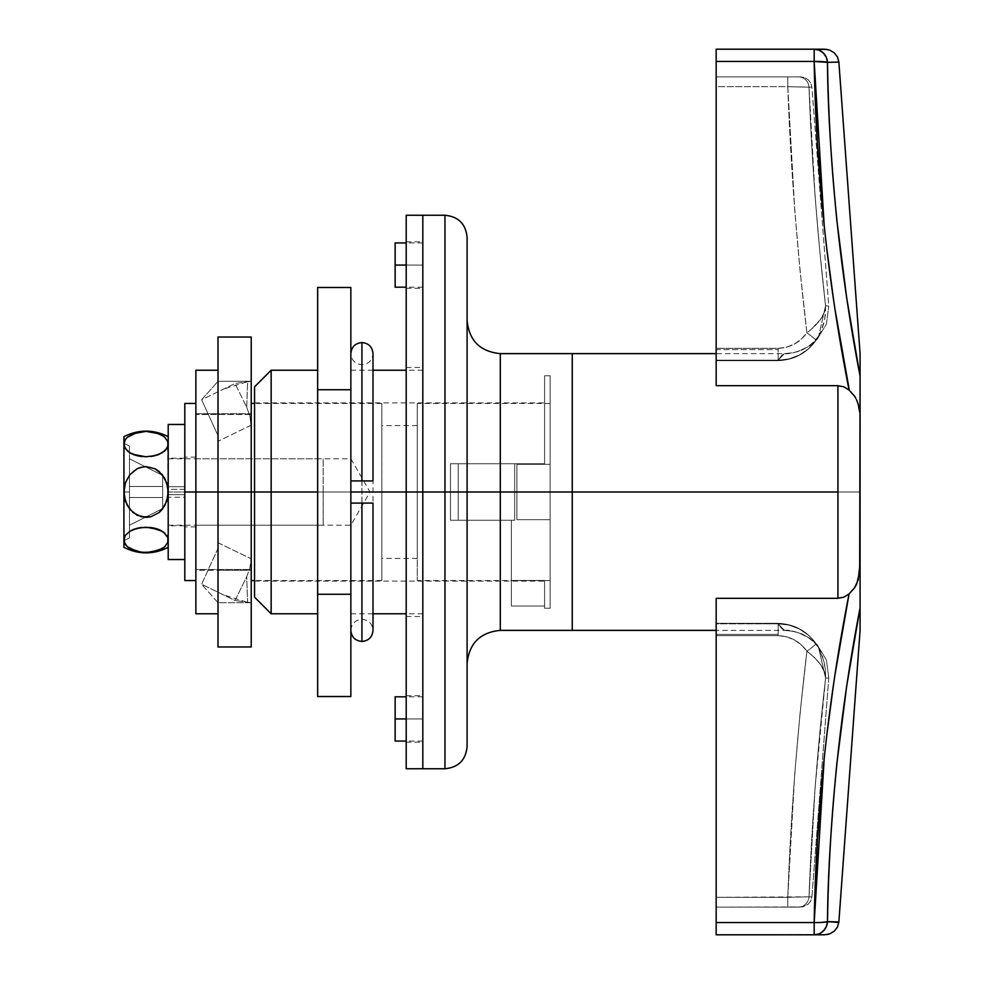 <?xml version="1.0" encoding="UTF-8"?>
<svg xmlns="http://www.w3.org/2000/svg" width="984" height="984" viewBox="0 0 984 984"><rect width="100%" height="100%" fill="white"/><g stroke="black" fill="none" stroke-linecap="round" stroke-linejoin="round"><path stroke-width="0.74" stroke-dasharray="4.92 3.69" d="M444.952 215.25L444.952 492L444.952 215.25L444.952 492L467.092 492L444.952 492L444.952 768.75L444.952 492L422.812 492L422.812 515.751L422.812 468.249L422.812 768.75L422.812 492L422.812 768.75L422.812 492L254.548 492L450.488 492L254.548 492L254.548 581.113L254.548 474.62L254.548 492L450.488 492L450.488 463.772L544.582 463.772L544.582 402.887L544.582 463.772L450.488 463.772L544.582 463.772L544.582 375.765L544.582 463.772L450.488 463.772L450.488 492L450.488 463.772L450.488 492L572.257 492L572.257 375.765L572.257 492L254.548 492L254.548 402.887L254.548 597.165L254.548 492L271.154 492L271.154 613.77L271.154 492L422.812 492L406.207 492L422.812 492L422.812 613.77L422.812 492L444.952 492L444.952 768.75M422.812 265.065L406.207 265.065L422.812 265.065L422.812 287.205L422.812 242.925L422.812 265.065L422.812 242.925L422.812 265.065L395.137 265.065L422.812 265.065L406.207 265.065L406.207 241.818L406.207 265.065L422.812 265.065L422.812 241.818L422.812 288.312L422.812 241.818L422.812 265.065L406.207 265.065L406.207 241.818L406.207 288.312L406.207 265.065L422.812 265.065L422.812 288.312L422.812 265.065M395.137 287.205L395.137 242.925L395.137 287.205M422.812 718.935L406.207 718.935L422.812 718.935L422.812 741.075L422.812 696.795L422.812 718.935L422.812 696.795L422.812 718.935L395.137 718.935L422.812 718.935L406.207 718.935L406.207 695.688L406.207 718.935L422.812 718.935L422.812 695.688L422.812 742.182L422.812 695.688L422.812 718.935L406.207 718.935L406.207 695.688L406.207 742.182L406.207 718.935L422.812 718.935L422.812 742.182L422.812 718.935M395.137 741.075L395.137 696.795L395.137 741.075M350.858 492L195.877 492L195.877 458.79L195.877 492L350.858 492L350.858 458.79L350.858 492L370.033 492L350.858 492C350.858 449.159 350.858 449.159 350.858 492C350.858 449.159 350.858 449.159 350.858 492L370.033 492L350.858 492C350.858 534.841 350.858 534.841 350.858 492C350.858 534.841 350.858 534.841 350.858 492L195.877 492L195.877 414.51L195.877 569.49L195.877 414.51L251.227 414.51L251.227 492L381.853 492L254.548 492L254.548 386.835L254.548 492L381.853 492L381.853 580.56L381.853 492L417.277 492L381.853 492L381.853 558.42L381.853 492L417.277 492L417.277 558.42L417.277 492L458.237 492L417.277 492L417.277 580.56L417.277 492L458.237 492L458.237 520.228L458.237 463.772L458.237 492L417.277 492L417.277 403.44L417.277 580.56L417.277 425.58L417.277 558.42L417.277 425.58L417.277 492L381.853 492L381.853 403.44L381.853 580.56L381.853 403.44L381.853 492L251.227 492L251.227 580.56L251.227 403.44L251.227 580.56L251.227 403.44L251.227 492L195.877 492L251.227 492L251.227 414.51L195.877 414.51L195.877 569.49L251.227 569.49L251.227 492L195.877 492L251.227 492L251.227 569.49L195.877 569.49L195.877 492L350.858 492L350.858 525.21L350.858 492L317.647 492L317.647 370.23L317.647 492L350.858 492L350.858 370.23L350.858 613.77L350.858 370.23L350.858 492L317.647 492L317.647 370.23L317.647 613.77L317.647 492L350.858 492L350.858 613.77L350.858 492M500.303 630.375L500.303 492L467.092 492L467.092 746.61L467.092 320.415L467.092 492L467.092 320.415L467.092 492L500.303 492L500.303 353.625L500.303 492L572.257 492L572.257 630.375L572.257 375.765L572.257 608.235L572.257 492L500.303 492L500.303 353.625M422.812 492L422.812 215.25L422.812 492L422.812 215.25L422.812 492L422.812 370.23L422.812 492L406.207 492L406.207 367.462L406.207 492L422.812 492L422.812 367.462L422.812 616.538L422.812 367.462L422.812 492L406.207 492L422.812 492L406.207 492L406.207 768.75L406.207 215.25L406.207 492L422.812 492L422.812 616.538L422.812 492M422.812 468.249L422.812 372.567L422.812 468.249M422.812 515.751L422.812 613.77L422.812 515.751M544.582 606.009L544.582 580.462L544.582 608.235L544.582 606.009L511.373 606.009L511.373 520.228L450.488 520.228L450.488 492L450.488 520.228L511.373 520.228L511.373 580.462L511.373 520.228L450.488 520.228L450.488 492L572.257 492L450.488 492L450.488 520.228L511.373 520.228L511.373 606.009L544.582 606.009L544.582 580.462L511.373 580.462L544.582 580.462L544.582 581.113L544.582 580.462L511.373 580.462L511.373 606.009L544.582 606.009L511.373 606.009L511.373 520.228L511.373 606.009L511.373 520.228L511.373 606.009L511.373 580.462L544.582 580.462L544.582 606.009M572.257 353.625L572.257 608.235L572.257 492L550.117 492L550.117 464.325L516.908 464.325L516.908 492L572.257 492L572.257 608.235L572.257 492L837.938 492L837.938 385.679L837.938 598.321L716.168 598.321L716.168 623.831L716.168 598.321L716.168 623.831L778.135 623.831L716.168 623.339L716.168 634.385L778.135 634.385L778.135 635.652L716.168 635.652L716.168 634.385L716.168 635.652L778.135 635.652L786.524 636.759L794.395 639.932L801.308 644.852L806.905 651.187L800.14 712.551L794.728 774.051L787.778 897.322L716.168 897.322L716.168 635.652L716.168 897.322L787.778 897.322L794.728 774.051L800.14 712.551L806.905 651.187L801.308 644.864L794.408 639.944L786.573 636.771L778.135 635.652L716.168 635.652L716.168 907.125L716.168 598.321L716.168 922.549L716.168 598.321L837.938 598.321L837.938 492L572.257 492L572.257 353.625M500.303 492L500.303 630.375L500.303 492M467.092 248.349L467.092 735.651M467.092 492L467.092 237.39L467.092 492M271.154 492L271.154 370.23L271.154 492M254.548 474.62L254.548 402.887L254.548 474.62M544.582 463.772L544.582 375.765L544.582 463.772L450.488 463.772L544.582 463.772L450.488 463.772L450.488 520.228L511.373 520.228L450.488 520.228L450.488 463.772L544.582 463.772M511.373 520.228L450.488 520.228L511.373 520.228M817.421 144.107L814.186 61.451L716.168 61.451L716.168 385.679L716.168 360.169L778.135 360.169L781.837 355.286L784.482 353.625L781.837 355.286L778.135 360.685L778.135 349.615L778.135 360.685L716.168 360.685L716.168 349.615L778.135 349.615L716.168 349.615L716.168 360.673L716.168 86.678L787.778 86.678L794.728 209.949L800.14 271.449L806.905 332.813L801.308 339.136L794.408 344.056L786.573 347.229L778.135 348.348L716.168 348.348L778.135 348.348L786.524 347.241L794.395 344.068L801.308 339.148L806.905 332.813L800.14 271.449L794.728 209.949L787.778 86.678L716.168 86.678L716.168 348.348L716.168 76.875L716.168 349.615L716.168 348.348L778.135 348.348L778.135 349.615L778.135 348.348C790.177 347.832 799.771 342.641 806.905 332.813C797.163 251.031 790.792 168.99 787.778 86.678L811.898 87.17L828.786 306.036L825.588 305.827L819.807 251.227L815.096 196.579L809.008 87.182L815.096 196.579L819.807 251.227L825.588 305.827L828.786 306.036L811.898 87.17L809.008 87.182C811.702 160.158 817.224 233.036 825.588 305.827L824.789 319.037L820.681 332.161L815.933 340.476L808.528 348.717L799.426 355.003L789.131 358.914L778.135 360.169L716.168 360.169L716.168 385.679L716.168 49.2L824.555 49.2L814.186 49.2L819.143 50.196M823.916 53.579A13.838 13.333 90 0 0 820.533 50.873L823.374 53.013L826.314 57.281L827.495 62.373L838.872 62.066L827.495 62.373C829.143 167.747 840.004 272.347 860.077 376.146L860.077 492L837.938 492L860.077 492L860.077 607.854C840.004 711.653 829.143 816.253 827.495 921.627L838.872 921.934L837.47 927.002L834.26 931.159M843.263 386.614L837.938 385.679L716.168 385.679L837.938 385.679M854.85 396.601L849.118 390.094M852.095 392.997L852.673 393.649M854.666 396.306L858.146 403.932L859.684 412.148M856.51 399.602L855.748 398.114M550.117 492L550.117 608.235L550.117 492L550.117 580.56L550.117 519.675L516.908 519.675L516.908 492L514.693 492L514.693 520.228L458.237 520.228L514.693 520.228L514.693 492L550.117 492L550.117 375.765L550.117 608.235L550.117 403.452L550.117 492L514.693 492L514.693 463.772L458.237 463.772L514.693 463.772L514.693 492L516.908 492L516.908 464.325L550.117 464.325L550.117 403.44L550.117 492L572.257 492L572.257 375.765L572.257 608.235L572.257 375.765L572.257 492L550.117 492L550.117 375.765L550.117 492L516.908 492L516.908 519.675L550.117 519.675L550.117 492M781.837 628.714L778.135 623.831L781.837 628.714L784.482 630.375L781.837 628.714M825.588 678.173L815.096 787.421L809.008 896.818L811.898 896.83L828.786 677.964L825.588 678.173L828.786 677.964L811.898 896.83L809.008 896.818L815.096 787.421L819.807 732.773L825.588 678.173L828.786 677.964L826.412 659.993L817.04 644.508L810.176 638.518L802.255 634.065L793.547 631.31L784.482 630.375L778.135 623.831L789.119 625.086L799.463 629.022L808.553 635.307L812.476 639.194L818.7 647.903L822.452 656.193L825.428 669.391L825.588 678.173L825.428 669.391L823.805 660.559L818.516 647.595L812.464 639.169L808.528 635.283L799.426 628.997L789.131 625.086L778.135 623.831L784.482 630.375L793.547 631.31L802.255 634.065L810.176 638.518L817.04 644.508L826.412 659.993L828.786 677.964L825.588 678.173C817.224 750.964 811.702 823.842 809.008 896.818L787.778 897.322C790.792 815.01 797.163 732.969 806.905 651.187L814.604 657.656L820.471 664.532L824.186 671.457L825.588 678.173L824.186 671.457L820.471 664.532L814.604 657.656L806.905 651.187C797.163 732.969 790.792 815.01 787.778 897.322L809.008 896.818C811.702 823.842 817.224 750.964 825.588 678.173C825.588 669.809 819.352 660.817 806.905 651.187C799.771 641.347 790.177 636.168 778.135 635.652L778.135 634.385L716.168 634.385L716.168 623.315L778.135 623.315L778.135 634.385L778.135 623.831C793.879 624.213 806.474 630.769 815.933 643.524L818.7 647.903L825.588 678.173L818.7 647.903L815.933 643.524C806.474 630.769 793.879 624.213 778.135 623.831L716.168 623.831L716.168 635.652L778.135 635.652L778.135 623.315L778.135 635.652C790.177 636.168 799.771 641.359 806.905 651.187C812.784 647.005 815.798 644.459 815.933 643.524L815.957 643.548A11.07 1.033 -35.1 0 1 806.905 651.187A11.07 1.033 -35.1 0 0 815.97 643.561L815.933 643.524C815.798 644.459 812.784 647.005 806.905 651.187C819.352 660.817 825.588 669.809 825.588 678.173M827.2 934.566L716.168 934.8L716.168 922.549L814.186 922.549L817.421 839.893M860.077 408.68L860.065 564.951M848.737 594.225L844.051 597.079M826.572 736.918L827.089 732.637M827.396 730.079L828.774 718.96M829.106 716.401L831.861 695.909M831.898 695.602L833.596 683.868M834.334 678.849L835.773 669.44M839.979 643.536L847.126 604.102M847.126 379.898L834.334 305.151M833.596 300.132L831.898 288.398M831.861 288.091L829.106 267.599M828.774 265.04L827.396 253.921M827.089 251.363L826.572 247.082M516.908 464.325L550.117 464.325L516.908 464.325L516.908 492L516.908 464.325M516.908 519.675L550.117 519.675L516.908 519.675L516.908 492L516.908 519.675M195.877 492L195.877 525.21L195.877 492L218.017 492L218.017 613.77L218.017 370.23L218.017 570.277L218.017 370.23L218.017 492L195.877 492L195.877 613.77L195.877 370.23L195.877 570.277L218.017 570.277L218.017 492L195.877 492L218.017 492L218.017 570.277L195.877 570.277L195.877 413.723L218.017 413.723L218.017 492L195.877 492L218.017 492L218.017 413.723L195.877 413.723L195.877 580.56L195.877 457.129L195.877 492L184.808 492L184.808 525.739L184.808 458.237L184.808 489.356L168.202 489.356L168.202 458.237L168.202 525.764L168.202 494.644L184.808 494.644L184.808 559.478L184.808 458.261L184.808 492L195.877 492L184.808 492L195.877 492L195.877 526.87L195.877 403.44L195.877 580.56L195.877 457.129L195.877 526.87L195.877 492L184.808 492L184.808 457.129L184.808 492L195.877 492L195.877 403.44L195.877 492M716.168 76.875L800.423 76.875L716.168 76.875L716.168 86.678L787.778 86.678C790.792 168.99 797.163 251.031 806.905 332.813L810.964 329.652L806.905 332.813A11.07 1.033 -144.9 0 1 815.97 340.439A11.07 1.033 -144.9 0 0 806.905 332.813C819.352 323.183 825.588 314.191 825.588 305.827L828.786 306.036L825.588 305.827L824.186 312.543L820.471 319.468L810.964 329.652L820.471 319.468L824.186 312.543L825.588 305.827C817.224 233.036 811.702 160.158 809.008 87.182L787.778 86.678L787.778 76.875L716.168 76.875L787.778 76.875L787.778 86.678L809.008 87.182A11.07 10.652 -90 0 0 798.381 76.875L787.778 76.875L787.778 86.678L716.168 86.678L716.168 76.875M798.381 907.125L716.168 907.125L798.381 907.125A11.07 10.652 -90 0 0 809.008 896.818L716.168 897.322L716.168 907.125L787.778 907.125L787.778 897.322L787.778 907.125L802.538 906.941L808.196 904.21L810.767 900.889L811.898 896.83L809.008 896.818A11.07 10.652 90 0 1 798.381 907.125A11.07 10.652 90 0 0 809.008 896.818L811.898 896.83L810.767 900.889L808.196 904.21L802.538 906.941L716.168 907.125L716.168 897.322L787.778 897.322L787.778 907.125L787.778 897.322L809.008 896.818A11.07 10.652 -90 0 1 798.381 907.125M458.237 520.228L458.237 463.772L458.237 520.228L514.693 520.228L514.693 463.772L458.237 463.772L514.693 463.772L514.693 520.228L458.237 520.228M784.482 353.625L793.547 352.69L802.255 349.935L810.176 345.482L817.04 339.492L826.412 324.007L828.786 306.036L826.412 324.007L817.04 339.492L810.176 345.482L802.255 349.935L793.547 352.69L784.482 353.625L778.135 360.169L784.482 353.625C790.177 354.388 798.135 351.964 808.368 346.343C813.866 342.112 817.384 338.582 818.897 335.741L815.933 340.476L820.681 332.161L823.805 323.441L825.428 314.609L825.588 305.827L818.7 336.097L825.588 305.827C825.588 314.191 819.352 323.183 806.905 332.813C799.771 342.653 790.177 347.832 778.135 348.348L716.168 348.348L716.168 360.685L778.135 360.169L789.119 358.914L799.463 354.978L808.553 348.693L815.933 340.476C806.474 353.231 793.879 359.787 778.135 360.169L778.135 348.348L778.135 360.169C793.879 359.787 806.474 353.231 815.933 340.476L815.933 340.476C815.798 339.541 812.784 336.995 806.905 332.813C812.784 336.995 815.798 339.541 815.933 340.476L818.7 336.097L815.957 340.452C806.609 353.305 794.002 360.058 778.135 360.685L716.168 360.685L778.135 360.685C794.002 360.058 806.609 353.305 815.957 340.452L818.897 335.741L812.661 342.986L808.061 346.54C801.259 351.103 793.399 353.465 784.482 353.625L716.168 353.625M859.758 571.114L856.695 583.992L859.684 571.852L860.077 563.611M854.838 587.423L855.773 585.837M820.533 933.127L823.374 930.987L826.314 926.719L827.495 921.627L822.538 922.377A13.838 1.587 1 0 1 814.186 922.549L814.186 934.8L716.168 934.8L716.168 922.549L814.826 922.549M824.235 757.877L829.77 711.272M860.077 573.77L860.077 582.553M860.077 586.747L860.077 592.097M860.077 597.977L860.077 600.412M860.077 603.29L860.077 607.854M819.143 933.804L814.186 934.8L814.186 922.549M815.465 922.561L816.413 922.561M827.495 921.627L838.872 921.934M824.555 934.8L814.186 934.8M860.077 378.2L860.077 383.563M860.077 385.949L860.077 392.739M860.077 396.884L860.077 403.637M860.077 420.402L860.077 419.528M859.721 412.431L856.695 399.996M829.77 272.728L824.235 226.074M815.527 61.439L814.186 61.451A13.838 1.587 179 0 1 815.441 61.439M827.2 49.434L829.746 50.135M814.186 61.451L814.186 49.2L814.186 61.451L716.168 61.451L716.168 49.2L814.186 49.2M827.495 62.373L822.538 61.623M800.423 76.875L798.381 76.875A11.07 10.652 90 0 1 809.008 87.182L811.898 87.17L810.767 83.111L808.196 79.79L804.58 77.625L800.423 76.875L804.58 77.625L808.196 79.79L810.767 83.111L811.898 87.17L809.008 87.182A11.07 10.652 90 0 0 798.381 76.875L800.423 76.875M798.381 76.875A11.07 10.652 -90 0 1 809.008 87.182L787.778 86.678L787.778 76.875L798.381 76.875M361.964 480.93L361.964 503.07M369.763 503.07L361.928 503.07L361.928 619.022L361.891 480.93M369.775 503.07L372.161 503.07M372.998 480.93L372.149 480.93L372.998 480.93M369.787 480.93L372.161 480.93M357.721 480.93L369.763 480.93M350.858 503.07L351.719 503.07L350.858 503.07L350.858 630.375C351.509 623.659 355.199 619.969 361.928 619.305C368.656 619.969 372.346 623.659 372.998 630.375L372.998 353.625C372.346 360.341 368.656 364.031 361.928 364.695C355.199 364.031 351.509 360.341 350.858 353.625L350.858 630.375M361.891 503.07L351.694 503.07M357.684 480.93L354.068 480.93M351.694 480.93L354.092 480.93M406.207 492L406.207 616.538L406.207 492M406.207 718.935L406.207 742.182L406.207 718.935M406.207 265.065L406.207 288.312L406.207 265.065M317.647 287.476L317.647 696.524L317.647 594.262L350.858 594.262L350.858 696.524L350.858 389.738L350.858 594.262L317.647 594.262L317.647 389.738L350.858 389.738L350.858 287.476L350.858 389.738L317.647 389.738L317.647 287.476M317.647 492L317.647 613.77L317.647 492M251.227 337.02L251.227 381.3L218.017 381.3L218.017 337.02M218.017 337.155L218.017 602.7L251.141 602.7L247.587 602.208L246.726 576.649L249.875 568.088L251.227 557.485L251.227 646.845M251.227 337.155L251.227 646.98M251.043 381.3L218.017 381.3L201.634 399.738L218.017 435.715L218.017 381.3L251.227 381.3L251.227 426.515L249.887 415.924L246.738 407.351L247.599 381.792L251.141 381.3L247.587 381.792L246.726 407.351L235.028 383.489L247.599 381.792L235.028 383.489L201.634 399.738L218.017 381.3L251.141 381.3M218.017 492L218.017 570.277L218.017 413.723L218.017 570.277L251.227 570.277L251.227 413.723L251.227 570.277L251.227 492L218.017 492L251.227 492L251.227 570.277L218.017 570.277L218.017 413.723L251.227 413.723L251.227 492L218.017 492L251.227 492L251.227 413.723L218.017 413.723L218.017 492M251.141 602.7L235.028 600.511L247.599 602.208L246.726 576.649L235.028 600.511L201.634 584.262L218.017 602.7L251.043 602.7M251.227 557.485L251.227 426.515M251.203 425.162L218.017 441.287L218.017 435.715L201.634 399.738L235.028 383.489L246.738 407.351L249.887 415.924L251.203 425.162L218.017 441.287L218.017 542.713L251.203 558.838L249.875 568.088L246.726 576.649L235.028 600.511L201.634 584.262L218.017 548.285L218.017 602.7L201.634 584.262L218.017 548.285L218.017 542.713L251.203 558.838M133.393 529.503L129.851 531.262L125.398 535.345L123.922 539.933L123.922 547.35L123.922 492L129.458 492L129.458 537.941L129.458 446.059L129.458 492L123.922 492L129.458 492L129.458 446.059L129.458 537.941L129.458 492L123.922 492L123.922 443.292L124.291 496.649L127.256 505.444L129.839 509.331L137.01 515.173L141.364 516.797L150.638 516.821L158.953 512.676L164.857 505.493L166.714 501.188L168.202 492L323.183 492L168.202 492L168.19 539.429M123.935 539.429L125.398 544.521L129.814 548.58L141.352 552.332L155.005 551.544L164.845 546.686L166.714 544.533L168.202 539.933L168.202 492L323.183 492L323.183 458.79L323.183 525.21L323.183 492L168.202 492L168.202 436.65L168.202 444.067L166.727 439.479L162.311 435.42L150.773 431.668L141.511 431.656L133.184 433.723L127.28 437.314L125.411 439.467L123.922 444.067L123.922 436.65L123.922 444.067L125.398 448.655L129.839 452.726L135.607 455.26M167.674 446.822L168.202 492L166.727 482.837L162.298 474.694L155.14 468.839L146.161 466.637L137.12 468.765L129.888 474.608L125.411 482.775L123.922 492L123.922 539.933L125.398 544.521L127.243 546.649L133.098 550.24L141.352 552.332L150.613 552.344L158.941 550.277L162.249 548.629L166.714 544.533L167.833 542.27L168.202 535.911L168.202 543.131L167.833 537.621L163.479 532.073M162.274 531.262L161.044 530.573M159.285 529.736L156.505 528.728M155.324 528.396L153.32 527.941M151.105 527.584L145.546 527.252M141.844 527.486L146.579 527.252M141.019 527.584L138.461 528.014M137.293 528.273L132.828 529.749M136.776 528.408L135.079 528.9M162.667 486.465L162.667 475.395L129.458 458.79L129.458 486.465L162.667 486.465L162.667 475.395L129.458 458.79L129.458 486.465L162.667 486.465L162.667 475.395L162.667 497.535L162.667 486.465L129.458 486.465L129.458 458.79L129.458 525.21L129.458 486.465L162.667 486.465L162.667 508.605L129.458 525.21L162.667 508.605L162.667 497.535L129.458 497.535L129.458 525.21L162.667 508.605L162.667 497.535L129.458 497.535L129.458 525.21L162.667 508.605L162.667 497.535L129.458 497.535L162.667 497.535L129.458 497.535L129.458 486.465L162.667 486.465L129.458 486.465L162.667 486.465L129.458 486.465L129.458 497.535L162.667 497.535L129.458 497.535L162.667 497.535L162.667 486.465M158.732 454.497L162.274 452.738L166.727 448.655L167.833 446.392L168.202 440.869L168.202 484.78L168.202 444.067L166.727 439.479L164.882 437.351L155.14 432.48L146.136 431.386L133.184 433.723L129.876 435.371L125.411 439.467L123.922 444.067L124.291 496.649L127.256 505.444L129.839 509.331L137.01 515.173L146.001 517.363L150.638 516.821L158.953 512.676L164.857 505.493L167.833 496.662L168.202 458.79L168.202 535.911L168.202 492L166.727 482.837L162.298 474.694L159.051 471.41L150.786 467.216L146.161 466.637L137.12 468.765L133.197 471.299L127.28 478.495L124.291 487.326L123.922 501.508L123.922 482.492L123.922 540.708L123.922 444.067L125.398 448.655L129.753 452.677M129.851 452.738L131.056 453.427M136.801 455.604L138.818 456.059M141.019 456.416L146.579 456.748M150.281 456.514L153.664 455.986M154.832 455.727L159.297 454.251M155.349 455.592L157.046 455.1M168.202 543.131L168.202 547.35L168.202 543.131M168.202 440.869L168.202 436.65L168.202 440.869M168.202 498.482L168.202 525.21L168.202 498.482M323.183 492L323.183 458.79L323.183 492M123.922 482.492L123.922 443.292L123.922 482.492M123.922 501.508L123.922 540.708L123.922 501.508M129.458 458.79L162.667 475.395L129.458 458.79M134.993 455.063L137.317 455.727M137.022 455.653L141.844 456.514M145.546 456.748L150.687 456.478M153.221 456.072L155.066 455.666M164.882 533.217L159.014 529.626M157.132 528.937L154.808 528.273M155.103 528.346L150.281 527.486M138.904 527.928L137.059 528.334M129.851 531.262L127.256 533.205L124.291 537.608M168.202 559.527L168.202 497.301L184.808 497.301L184.808 424.473L184.808 489.356L184.808 424.522L184.808 486.699L168.202 486.699L168.202 424.473M168.202 559.478L168.202 424.522M184.808 489.356L168.202 489.356L168.202 486.699L184.808 486.699L184.808 489.356M184.808 494.644L168.202 494.644L168.202 497.301L184.808 497.301L184.808 494.644M184.808 580.56L184.808 403.44L184.808 580.56M422.812 287.205L406.207 287.205M422.812 741.075L406.207 741.075M550.117 375.765L544.582 375.765M254.548 402.887L544.582 402.887M422.812 613.77L406.207 613.77M372.998 613.77L350.858 613.77M422.812 370.23L406.207 370.23M372.998 370.23L350.858 370.23M254.548 581.113L544.582 581.113M544.582 608.235L550.117 608.235M422.812 696.795L406.207 696.795M422.812 242.925L406.207 242.925M195.877 458.79L350.858 458.79L370.033 492L350.858 525.21L195.877 525.21M381.853 580.56L254.548 580.56M417.277 558.42L381.853 558.42M784.482 630.375C789.832 629.526 797.79 631.949 808.368 637.657C813.866 641.875 817.384 645.418 818.897 648.259L815.293 643.61C813.706 641.666 804.58 631.384 784.482 630.375L716.168 630.375M550.117 580.56L417.277 580.56M550.117 403.44L417.277 403.44M417.277 425.58L381.853 425.58M381.853 403.44L254.548 403.44M818.897 648.259L815.957 643.548C806.609 630.695 794.002 623.942 778.135 623.315L716.168 623.315L778.135 623.315C794.002 623.942 806.609 630.695 815.957 643.548L818.897 648.259M350.858 480.93L350.858 353.625M406.207 241.818L422.812 241.818M406.207 695.688L422.812 695.688M406.207 367.462L422.812 367.462M406.207 616.538L422.812 616.538M406.207 742.182L422.812 742.182M406.207 288.312L422.812 288.312M246.689 381.915L223.245 389.184M246.689 602.085L223.245 594.816M129.458 446.059L123.922 443.292M168.202 525.21L323.183 525.21M168.202 458.79L323.183 458.79M129.458 537.941L123.922 540.708M184.808 525.764L168.202 525.764M184.808 458.237L168.202 458.237M195.877 457.129L184.808 457.129M195.877 526.87L184.808 526.87"/><path stroke-width="1.48" d="M271.154 492L254.548 492L254.548 597.165L254.548 492L271.154 492L271.154 613.77L271.154 492L317.647 492L271.154 492L271.154 370.23L271.154 492M406.207 265.065L395.137 265.065L395.137 287.205L395.137 265.065L406.207 265.065M406.207 718.935L395.137 718.935L395.137 741.075L395.137 718.935L406.207 718.935M406.207 492L350.858 492L406.207 492L406.207 768.75L406.207 215.25L406.207 492L422.812 492L422.812 768.75L422.812 492L422.812 768.75L422.812 492L444.952 492L406.207 492M406.207 768.75L444.952 768.75L444.952 215.25L444.952 492L467.092 492L467.092 746.61L467.092 492L444.952 492L444.952 215.25C458.396 216.566 465.776 223.946 467.092 237.39M716.168 353.625L572.257 353.625L572.257 492L572.257 353.625L572.257 492L837.938 492L837.938 598.321L843.903 597.14L849.069 593.942L847.126 604.102L849.069 593.942L843.891 597.14L837.938 598.321L843.903 597.14L837.938 598.321L716.168 598.321L716.168 922.549L716.168 598.321L837.938 598.321L837.938 492L572.257 492L572.257 353.625L500.303 353.625L500.303 492L572.257 492L572.257 630.375L572.257 492L572.257 630.375L572.257 492L467.092 492L500.303 492L500.303 353.625L500.303 630.375C480.131 632.343 469.061 643.413 467.092 663.585M444.952 215.25L422.812 215.25L422.812 492L422.812 215.25L422.812 492L422.812 215.25L406.207 215.25M500.303 492L500.303 630.375L500.303 492M467.092 735.651L467.092 248.349M467.092 492L467.092 237.39L467.092 492M254.548 386.835L254.548 492L251.227 492L254.548 492L254.548 386.835L271.154 370.23L317.647 370.23M395.137 696.795L395.137 718.935L395.137 696.795L406.207 696.795M395.137 242.925L395.137 265.065L395.137 242.925L406.207 242.925M843.891 386.86L837.938 385.679L837.938 492L837.938 385.679L843.903 386.86L849.069 390.058L854.666 396.318L849.069 390.058L847.126 379.898L849.069 390.058L843.903 386.86L849.069 390.058L843.891 386.86L837.938 385.679L716.168 385.679L716.168 61.451L716.168 385.679L838.097 385.679M856.683 399.996L858.146 403.944L856.695 400.008M858.134 403.907L859.684 412.148L858.134 403.932M834.42 931.012L837.47 927.002L838.872 921.934L860.077 630.375L838.872 921.934L827.495 921.627C827.716 878.749 830.816 826.252 836.794 764.138L846.72 685.774L860.077 607.854L860.077 630.375L860.077 353.625L838.872 62.066L827.495 62.373C827.716 105.251 830.816 157.748 836.794 219.862L846.72 298.226L860.077 376.146L860.077 353.625L838.872 62.066L837.47 56.998L834.26 52.841L829.746 50.135L824.555 49.2L716.168 49.2L716.168 61.451L814.186 61.451L817.421 144.107L824.284 226.529L817.421 144.107M817.421 839.893L824.284 757.471L817.421 839.893L814.186 922.549L716.168 922.549L716.168 934.8L824.555 934.8L829.746 933.865L827.2 934.566M856.707 583.955L854.678 587.669L848.946 594.053M833.596 683.868L826.572 736.918M827.089 732.637L827.396 730.079M828.774 718.96L829.106 716.401M835.773 669.44L839.979 643.536M847.126 604.102L834.85 675.442L849.069 593.942L854.666 587.694L856.695 584.004L859.684 571.864L860.077 376.146L846.72 298.226L836.794 219.862C830.816 157.748 827.716 105.251 827.495 62.373A13.838 1.587 179 0 0 814.186 61.451C816.043 172.016 827.679 281.547 849.069 390.058L854.653 396.294M860.077 607.657L846.72 685.774L836.794 764.138C830.816 826.252 827.716 878.749 827.495 921.627A13.838 1.587 1 0 1 822.538 922.377L827.495 921.651C829.143 816.253 840.004 711.653 860.077 607.854L860.077 573.77M826.572 247.082L833.596 300.132M829.106 267.599L828.774 265.04M827.396 253.921L827.089 251.363M849.34 390.279L834.85 308.558L847.126 379.898M860.065 564.951L859.758 571.114M843.903 597.14L849.069 593.942L854.678 587.669L849.069 593.942C827.679 702.453 816.043 811.984 814.186 922.549A13.838 1.587 1 0 0 827.495 921.627A13.838 13.333 90 0 1 814.186 934.8A13.838 13.333 90 0 0 823.387 930.975L826.314 926.719L827.495 921.627A13.838 13.333 90 0 1 823.916 930.421L820.533 933.127M814.186 922.365L824.235 757.877M829.77 711.272L834.334 678.849M855.773 585.837L856.523 584.373M860.077 563.598L858.146 580.068L854.666 587.694M860.077 582.553L860.077 586.747M860.077 592.097L860.077 597.964M860.077 600.412L860.077 603.29M860.077 604.557L860.077 605.763M814.961 934.775L819.143 933.804M818.59 922.537L820.644 922.475L818.59 922.537M814.826 922.549L817.519 922.561L814.186 922.549L814.186 934.8L824.555 934.8M827.495 921.627L838.823 922.451M837.47 927.002L836.904 928.023M834.26 931.159L829.746 933.865L834.26 931.159M716.168 934.8L814.186 934.8L814.186 922.549L716.168 922.549L716.168 934.8M860.077 378.2L860.077 376.146C840.004 272.347 829.143 167.747 827.495 62.373L826.314 57.281L823.387 53.025L819.143 50.196L814.186 49.2L716.168 49.2L716.168 61.451L814.186 61.451L814.186 49.2L814.186 61.451L827.495 62.373L838.872 62.066L837.47 56.998L834.26 52.841L829.746 50.135M827.2 49.434L814.186 49.2A13.838 13.333 90 0 1 827.495 62.373A13.838 13.333 90 0 0 823.916 53.579L823.387 53.025M860.077 379.504L860.077 380.685M860.077 383.563L860.077 385.949M860.077 392.739L860.077 396.884M860.077 403.637L860.077 408.68M855.748 398.114L854.85 396.601M834.334 305.151L829.77 272.728M824.235 226.074L814.199 62.299M815.441 61.439A13.838 1.587 179 0 1 827.495 62.373L827.495 62.373M819.131 50.184L820.533 50.873A13.838 13.333 90 0 0 814.186 49.2L814.961 49.225M815.527 61.439L822.538 61.623M352.715 503.07L372.161 503.07L361.928 503.07L361.928 641.445L361.928 503.07L350.858 503.07L372.161 503.07M372.998 503.07L372.998 630.375C372.346 637.091 368.656 640.781 361.928 641.445C355.199 640.781 351.509 637.091 350.858 630.375L350.858 630.375M350.858 353.625L350.858 353.625C351.509 346.909 355.199 343.219 361.928 342.555L361.928 480.93L372.998 480.93L361.928 480.93L361.928 342.555C368.656 343.219 372.346 346.909 372.998 353.625L372.998 480.93M372.161 480.93L351.694 480.93M351.067 503.07L351.694 503.07M218.017 646.845L218.017 492L195.877 492L195.877 613.77L195.877 370.23L195.877 492L251.227 492L251.227 337.02L218.017 337.02L218.017 492L218.017 337.155M317.647 389.738L317.647 287.476L350.858 287.476L350.858 389.738L350.858 287.476L317.647 287.476L317.647 389.738L350.858 389.738L317.647 389.738L317.647 594.262L350.858 594.262L350.858 389.738L350.858 696.524L350.858 594.262L317.647 594.262L317.647 389.738M317.647 696.524L317.647 594.262L317.647 696.524L350.858 696.524L317.647 696.524M251.227 646.845L251.227 337.155M251.227 646.98L251.227 492L218.017 492L218.017 646.98L251.227 646.98M163.479 532.073L167.833 537.608L167.833 542.258L164.882 546.649L159.027 550.24L146.136 552.614L137.12 551.544L127.28 546.686L125.411 544.533L123.922 539.933L123.922 547.35C138.683 554.705 153.442 554.705 168.202 547.35M168.202 539.933L167.858 542.172M161.044 530.573L159.285 529.736M159.014 529.626L164.869 533.205M156.505 528.728L155.324 528.396M153.32 527.941L151.105 527.584M150.737 527.535L141.413 527.535L150.687 527.522L162.274 531.262M146.444 527.252L158.99 529.613M138.461 528.014L137.293 528.273M129.839 452.726L127.256 450.795L124.291 446.392L123.922 436.65L123.922 444.067L125.398 439.479L127.243 437.351L136.973 432.48L145.989 431.386L155.005 432.456L162.249 435.371L164.845 437.314L167.833 441.73L167.833 446.379L166.727 448.655L162.286 452.726L155.103 455.653L146.062 456.748L137.059 455.666L129.851 452.738L125.398 448.655L123.922 444.067L123.922 539.933L125.398 535.345L129.839 531.274L137.047 528.334L145.681 527.252M135.079 528.9L133.393 529.503M133.148 529.613L129.851 531.262M166.665 501.348L162.298 509.306L159.051 512.59L150.786 516.784L141.511 516.834L133.197 512.701L127.28 505.505L124.291 496.674L124.291 487.351L125.398 482.824L129.839 474.669L137.01 468.827L141.364 467.203L146.001 466.637L155.017 468.778L158.953 471.324L164.857 478.507L167.833 487.338L167.833 496.637L164.894 505.419L159.051 512.59L150.786 516.784L146.161 517.363L137.12 515.235L129.888 509.392L125.411 501.225L123.922 492L123.922 547.35M131.056 453.427L132.84 454.264M133.111 454.374L129.851 452.738M135.607 455.26L136.801 455.604M138.818 456.059L141.019 456.416M141.388 456.465L146.444 456.748M145.681 456.748L133.148 454.387M153.664 455.986L154.832 455.727M158.977 454.387L164.869 450.795L159.014 454.374L150.737 456.465M157.046 455.1L158.732 454.497M164.07 451.471L164.734 450.918M166.727 448.655L167.833 446.379L164.882 450.783L166.727 448.655M166.788 483.009L168.202 492L166.727 501.163M127.28 437.314L125.398 439.479L123.922 444.067L123.922 492L125.398 482.824L129.839 474.669L137.01 468.827L141.364 467.203L146.001 466.637L155.017 468.778L162.262 474.632L166.714 482.812M164.882 437.351L167.833 441.73L167.833 446.379M162.274 435.395L164.845 437.314M158.99 433.747L162.249 435.371M133.135 433.747L145.989 431.386L158.941 433.723M133.393 454.497L134.993 455.063M137.317 455.727L138.166 455.924M151.105 456.416L153.221 456.072M127.243 437.351L133.098 433.759M167.821 542.307L164.882 546.649L162.311 548.58L150.773 552.332L141.511 552.344L129.876 548.629L127.28 546.686L124.291 542.27L124.291 537.621L125.398 535.345L129.839 531.274L133.111 529.626L141.438 527.522M166.727 535.345L167.833 537.608L166.727 535.345M158.732 529.503L157.132 528.937M154.808 528.273L153.959 528.076M141.019 527.584L138.904 527.928M124.291 537.608L123.922 539.933M184.808 424.473L168.202 424.473L168.202 559.527L184.808 559.527M168.202 424.522L168.202 559.478M184.808 580.56L184.808 403.44L184.808 492L195.877 492L184.808 492L184.808 580.56L195.877 580.56M317.647 613.77L271.154 613.77L254.548 597.165M406.207 287.205L395.137 287.205M406.207 741.075L395.137 741.075M406.207 613.77L372.998 613.77M444.952 768.75C458.396 767.434 465.776 760.054 467.092 746.61M500.303 353.625C480.131 351.657 469.061 340.587 467.092 320.415M716.168 630.375L500.303 630.375M406.207 370.23L372.998 370.23M254.548 580.56L251.227 580.56M254.548 403.44L251.227 403.44M218.017 613.77L195.877 613.77M218.017 370.23L195.877 370.23M123.922 436.65C138.683 429.295 153.442 429.295 168.202 436.65M184.808 403.44L195.877 403.44"/></g></svg>
